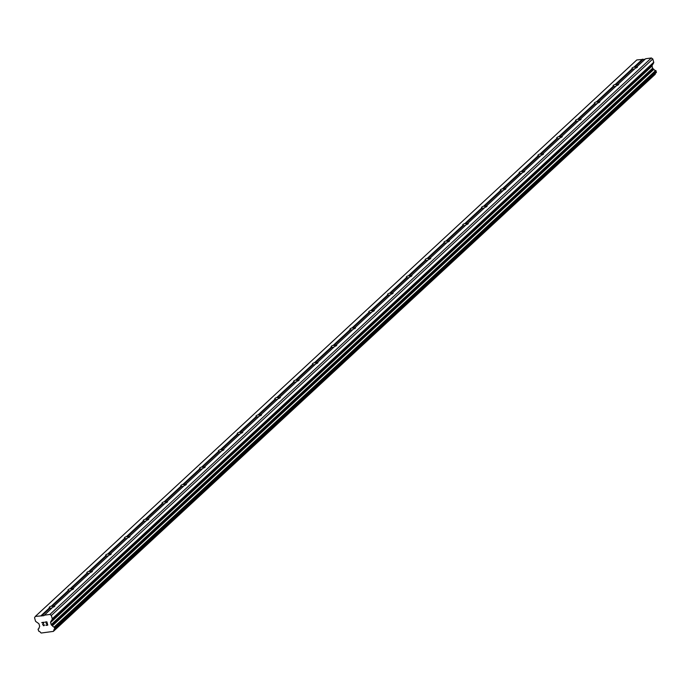 <?xml version="1.0" encoding="UTF-8"?>
<svg xmlns="http://www.w3.org/2000/svg" width="691" height="691" viewBox="0 0 691 691"><rect width="100%" height="100%" fill="white"/><g stroke="black" fill="none" stroke-linecap="round" stroke-linejoin="round"><path stroke-width="1.04" d="M634.675 68.875A2.876 0.769 164.4 0 1 632.671 69.109L632.282 68.668A2.876 0.769 164.4 0 1 631.92 68.426A2.876 0.769 164.4 0 1 632.135 67.994A2.876 0.769 164.4 0 1 634.027 67.044L634.632 67.303A2.876 0.769 164.4 0 1 636.938 66.992L637.102 66.63A2.876 0.769 164.4 0 1 637.465 66.872A2.876 0.769 164.4 0 1 637.249 67.303A2.876 0.769 164.4 0 1 635.357 68.254L618.307 84.026A2.876 0.769 164.4 0 1 618.67 84.267A2.876 0.769 164.4 0 1 618.454 84.691A2.876 0.769 164.4 0 1 616.553 85.641L599.512 101.413A2.876 0.769 164.4 0 1 599.874 101.655A2.876 0.769 164.4 0 1 599.65 102.087A2.876 0.769 164.4 0 1 597.758 103.028L580.716 118.8A2.876 0.769 164.4 0 1 581.079 119.042A2.876 0.769 164.4 0 1 580.855 119.474A2.876 0.769 164.4 0 1 578.963 120.424L561.921 136.187A2.876 0.769 164.4 0 1 562.275 136.438A2.876 0.769 164.4 0 1 562.059 136.861A2.876 0.769 164.4 0 1 560.168 137.811L543.126 153.583A2.876 0.769 164.4 0 1 543.48 153.825A2.876 0.769 164.4 0 1 543.264 154.257A2.876 0.769 164.4 0 1 541.373 155.199L524.331 170.971A2.876 0.769 164.4 0 1 524.685 171.213A2.876 0.769 164.4 0 1 524.469 171.644A2.876 0.769 164.4 0 1 522.577 172.586L505.536 188.358A2.876 0.769 164.4 0 1 505.89 188.6A2.876 0.769 164.4 0 1 505.674 189.032A2.876 0.769 164.4 0 1 503.782 189.982L486.74 205.745A2.876 0.769 164.4 0 1 487.095 205.996A2.876 0.769 164.4 0 1 486.879 206.419A2.876 0.769 164.4 0 1 484.987 207.369L467.937 223.141A2.876 0.769 164.4 0 1 468.299 223.383A2.876 0.769 164.4 0 1 468.083 223.815A2.876 0.769 164.4 0 1 466.192 224.756L449.141 240.528A2.876 0.769 164.4 0 1 449.504 240.77A2.876 0.769 164.4 0 1 449.288 241.202A2.876 0.769 164.4 0 1 447.397 242.152L430.346 257.916A2.876 0.769 164.4 0 1 430.709 258.158A2.876 0.769 164.4 0 1 430.493 258.589A2.876 0.769 164.4 0 1 428.593 259.54L411.551 275.303A2.876 0.769 164.4 0 1 411.914 275.554A2.876 0.769 164.4 0 1 411.689 275.977A2.876 0.769 164.4 0 1 409.798 276.927L392.756 292.699A2.876 0.769 164.4 0 1 393.119 292.941A2.876 0.769 164.4 0 1 392.894 293.373A2.876 0.769 164.4 0 1 391.002 294.314L373.961 310.086A2.876 0.769 164.4 0 1 374.315 310.328A2.876 0.769 164.4 0 1 374.099 310.76A2.876 0.769 164.4 0 1 372.207 311.71L355.165 327.474A2.876 0.769 164.4 0 1 355.52 327.715A2.876 0.769 164.4 0 1 355.304 328.147A2.876 0.769 164.4 0 1 353.412 329.097L336.37 344.869A2.876 0.769 164.4 0 1 336.724 345.111A2.876 0.769 164.4 0 1 336.508 345.535A2.876 0.769 164.4 0 1 334.617 346.485L317.575 362.257A2.876 0.769 164.4 0 1 317.929 362.499A2.876 0.769 164.4 0 1 317.713 362.93A2.876 0.769 164.4 0 1 315.822 363.872L298.78 379.644A2.876 0.769 164.4 0 1 299.134 379.886A2.876 0.769 164.4 0 1 298.918 380.318A2.876 0.769 164.4 0 1 297.026 381.268L279.976 397.031A2.876 0.769 164.4 0 1 280.339 397.282A2.876 0.769 164.4 0 1 280.123 397.705A2.876 0.769 164.4 0 1 278.231 398.655L261.181 414.427A2.876 0.769 164.4 0 1 261.543 414.669A2.876 0.769 164.4 0 1 261.328 415.092A2.876 0.769 164.4 0 1 259.436 416.042L242.386 431.815A2.876 0.769 164.4 0 1 242.748 432.056A2.876 0.769 164.4 0 1 242.532 432.488A2.876 0.769 164.4 0 1 240.641 433.43L223.59 449.202A2.876 0.769 164.4 0 1 223.953 449.444A2.876 0.769 164.4 0 1 223.737 449.876A2.876 0.769 164.4 0 1 221.837 450.826L204.795 466.589A2.876 0.769 164.4 0 1 205.158 466.84A2.876 0.769 164.4 0 1 204.933 467.263A2.876 0.769 164.4 0 1 203.042 468.213L186 483.985A2.876 0.769 164.4 0 1 186.363 484.227A2.876 0.769 164.4 0 1 186.138 484.659A2.876 0.769 164.4 0 1 184.247 485.6L167.205 501.372A2.876 0.769 164.4 0 1 167.559 501.614A2.876 0.769 164.4 0 1 167.343 502.046A2.876 0.769 164.4 0 1 165.451 502.988L148.41 518.76A2.876 0.769 164.4 0 1 148.764 519.001A2.876 0.769 164.4 0 1 148.548 519.433A2.876 0.769 164.4 0 1 146.656 520.383L129.614 536.147A2.876 0.769 164.4 0 1 129.968 536.397A2.876 0.769 164.4 0 1 129.753 536.821A2.876 0.769 164.4 0 1 127.861 537.771L110.819 553.543A2.876 0.769 164.4 0 1 111.173 553.785A2.876 0.769 164.4 0 1 110.957 554.217A2.876 0.769 164.4 0 1 109.066 555.158L92.024 570.93A2.876 0.769 164.4 0 1 92.378 571.172A2.876 0.769 164.4 0 1 92.162 571.604A2.876 0.769 164.4 0 1 90.271 572.554L73.22 588.317A2.876 0.769 164.4 0 1 73.583 588.559A2.876 0.769 164.4 0 1 73.367 588.991A2.876 0.769 164.4 0 1 71.475 589.941L54.425 605.705A2.876 0.769 164.4 0 1 54.788 605.955A2.876 0.769 164.4 0 1 54.572 606.378A2.876 0.769 164.4 0 1 52.68 607.329L43.878 615.664L35.336 616.407L34.55 617.719L35.474 621.019A0.821 0.7 47.2 0 0 35.837 621.529L38.67 623.541A0.821 0.7 47.2 0 1 39.033 624.051L39.629 626.201A0.821 0.7 47.2 0 1 39.568 626.772L39.093 627.583A1.969 1.684 47.2 0 1 38.152 629.155L38.964 628.378M615.88 86.271A2.876 0.769 164.4 0 1 613.876 86.505L613.478 86.055A2.876 0.769 164.4 0 1 613.124 85.814A2.876 0.769 164.4 0 1 613.34 85.382A2.876 0.769 164.4 0 1 615.232 84.44L632.282 68.668M597.084 103.659A2.876 0.769 164.4 0 1 595.081 103.892L594.683 103.443A2.876 0.769 164.4 0 1 594.329 103.201A2.876 0.769 164.4 0 1 594.545 102.769A2.876 0.769 164.4 0 1 596.437 101.827L613.478 86.055M578.289 121.046A2.876 0.769 164.4 0 1 576.285 121.279L575.888 120.839A2.876 0.769 164.4 0 1 575.534 120.588A2.876 0.769 164.4 0 1 575.75 120.165A2.876 0.769 164.4 0 1 577.641 119.215L594.683 103.443M559.494 138.442A2.876 0.769 164.4 0 1 557.49 138.666L557.093 138.226A2.876 0.769 164.4 0 1 556.739 137.984A2.876 0.769 164.4 0 1 556.955 137.552A2.876 0.769 164.4 0 1 558.846 136.602L575.888 120.839M540.699 155.829A2.876 0.769 164.4 0 1 538.695 156.062L538.298 155.613A2.876 0.769 164.4 0 1 537.943 155.371A2.876 0.769 164.4 0 1 538.159 154.939A2.876 0.769 164.4 0 1 540.051 153.998L557.093 138.226M521.895 173.216A2.876 0.769 164.4 0 1 519.9 173.45L519.502 173A2.876 0.769 164.4 0 1 519.14 172.759A2.876 0.769 164.4 0 1 519.364 172.335A2.876 0.769 164.4 0 1 521.256 171.385L538.298 155.613M503.1 190.604A2.876 0.769 164.4 0 1 501.096 190.837L500.707 190.396A2.876 0.769 164.4 0 1 500.344 190.155A2.876 0.769 164.4 0 1 500.569 189.723A2.876 0.769 164.4 0 1 502.461 188.773L519.502 173M484.305 208A2.876 0.769 164.4 0 1 482.301 208.224L481.912 207.784A2.876 0.769 164.4 0 1 481.549 207.542A2.876 0.769 164.4 0 1 481.765 207.11A2.876 0.769 164.4 0 1 483.665 206.16L500.707 190.396M465.509 225.387A2.876 0.769 164.4 0 1 463.506 225.62L463.117 225.171A2.876 0.769 164.4 0 1 462.754 224.929A2.876 0.769 164.4 0 1 462.97 224.497A2.876 0.769 164.4 0 1 464.862 223.556L481.912 207.784M446.714 242.774A2.876 0.769 164.4 0 1 444.71 243.007L444.322 242.567A2.876 0.769 164.4 0 1 443.959 242.316A2.876 0.769 164.4 0 1 444.175 241.893A2.876 0.769 164.4 0 1 446.066 240.943L463.117 225.171M427.919 260.161A2.876 0.769 164.4 0 1 425.915 260.395L425.526 259.954A2.876 0.769 164.4 0 1 425.164 259.712A2.876 0.769 164.4 0 1 425.38 259.28A2.876 0.769 164.4 0 1 427.271 258.33L444.322 242.567M409.124 277.557A2.876 0.769 164.4 0 1 407.12 277.791L406.723 277.341A2.876 0.769 164.4 0 1 406.368 277.1A2.876 0.769 164.4 0 1 406.584 276.668A2.876 0.769 164.4 0 1 408.476 275.718L425.526 259.954M390.329 294.945A2.876 0.769 164.4 0 1 388.325 295.178L387.927 294.729A2.876 0.769 164.4 0 1 387.573 294.487A2.876 0.769 164.4 0 1 387.789 294.055A2.876 0.769 164.4 0 1 389.681 293.114L406.723 277.341M371.533 312.332A2.876 0.769 164.4 0 1 369.53 312.565L369.132 312.125A2.876 0.769 164.4 0 1 368.778 311.874A2.876 0.769 164.4 0 1 368.994 311.451A2.876 0.769 164.4 0 1 370.886 310.501L387.927 294.729M352.738 329.719A2.876 0.769 164.4 0 1 350.734 329.952L350.337 329.512A2.876 0.769 164.4 0 1 349.983 329.27A2.876 0.769 164.4 0 1 350.199 328.838A2.876 0.769 164.4 0 1 352.09 327.888L369.132 312.125M333.943 347.115A2.876 0.769 164.4 0 1 331.939 347.348L331.542 346.899A2.876 0.769 164.4 0 1 331.179 346.657A2.876 0.769 164.4 0 1 331.404 346.226A2.876 0.769 164.4 0 1 333.295 345.284L350.337 329.512M315.139 364.502A2.876 0.769 164.4 0 1 313.135 364.736L312.747 364.287A2.876 0.769 164.4 0 1 312.384 364.045A2.876 0.769 164.4 0 1 312.608 363.613A2.876 0.769 164.4 0 1 314.5 362.671L331.542 346.899M296.344 381.89A2.876 0.769 164.4 0 1 294.34 382.123L293.951 381.682A2.876 0.769 164.4 0 1 293.589 381.432A2.876 0.769 164.4 0 1 293.805 381.009A2.876 0.769 164.4 0 1 295.705 380.059L312.747 364.287M277.549 399.286A2.876 0.769 164.4 0 1 275.545 399.51L275.156 399.07A2.876 0.769 164.4 0 1 274.793 398.828A2.876 0.769 164.4 0 1 275.009 398.396A2.876 0.769 164.4 0 1 276.901 397.446L293.951 381.682M258.754 416.673A2.876 0.769 164.4 0 1 256.75 416.906L256.361 416.457A2.876 0.769 164.4 0 1 255.998 416.215A2.876 0.769 164.4 0 1 256.214 415.783A2.876 0.769 164.4 0 1 258.106 414.842L275.156 399.07M239.958 434.06A2.876 0.769 164.4 0 1 237.954 434.293L237.566 433.844A2.876 0.769 164.4 0 1 237.203 433.603A2.876 0.769 164.4 0 1 237.419 433.179A2.876 0.769 164.4 0 1 239.311 432.229L256.361 416.457M221.163 451.448A2.876 0.769 164.4 0 1 219.159 451.681L218.762 451.24A2.876 0.769 164.4 0 1 218.408 450.998A2.876 0.769 164.4 0 1 218.624 450.567A2.876 0.769 164.4 0 1 220.515 449.616L237.566 433.844M202.368 468.843A2.876 0.769 164.4 0 1 200.364 469.068L199.967 468.628A2.876 0.769 164.4 0 1 199.613 468.386A2.876 0.769 164.4 0 1 199.829 467.954A2.876 0.769 164.4 0 1 201.72 467.004L218.762 451.24M183.573 486.231A2.876 0.769 164.4 0 1 181.569 486.464L181.172 486.015A2.876 0.769 164.4 0 1 180.817 485.773A2.876 0.769 164.4 0 1 181.033 485.341A2.876 0.769 164.4 0 1 182.925 484.4L199.967 468.628M164.778 503.618A2.876 0.769 164.4 0 1 162.774 503.851L162.376 503.402A2.876 0.769 164.4 0 1 162.022 503.16A2.876 0.769 164.4 0 1 162.238 502.737A2.876 0.769 164.4 0 1 164.13 501.787L181.172 486.015M145.982 521.005A2.876 0.769 164.4 0 1 143.978 521.239L143.581 520.798A2.876 0.769 164.4 0 1 143.227 520.556A2.876 0.769 164.4 0 1 143.443 520.124A2.876 0.769 164.4 0 1 145.335 519.174L162.376 503.402M127.179 538.401A2.876 0.769 164.4 0 1 125.183 538.626L124.786 538.185A2.876 0.769 164.4 0 1 124.423 537.943A2.876 0.769 164.4 0 1 124.648 537.512A2.876 0.769 164.4 0 1 126.539 536.562L143.581 520.798M108.383 555.789A2.876 0.769 164.4 0 1 106.379 556.022L105.991 555.573A2.876 0.769 164.4 0 1 105.628 555.331A2.876 0.769 164.4 0 1 105.853 554.899A2.876 0.769 164.4 0 1 107.744 553.957L124.786 538.185M89.588 573.176A2.876 0.769 164.4 0 1 87.584 573.409L87.196 572.969A2.876 0.769 164.4 0 1 86.833 572.718A2.876 0.769 164.4 0 1 87.049 572.295A2.876 0.769 164.4 0 1 88.949 571.345L105.991 555.573M70.793 590.563A2.876 0.769 164.4 0 1 68.789 590.796L68.4 590.356A2.876 0.769 164.4 0 1 68.038 590.114A2.876 0.769 164.4 0 1 68.254 589.682A2.876 0.769 164.4 0 1 70.145 588.732L87.196 572.969M51.998 607.959A2.876 0.769 164.4 0 1 49.994 608.192L49.605 607.743A2.876 0.769 164.4 0 1 49.242 607.501A2.876 0.769 164.4 0 1 49.458 607.069A2.876 0.769 164.4 0 1 51.35 606.128L51.955 606.378A2.876 0.769 164.4 0 1 54.261 606.067L54.425 605.705M47.506 624.949L47.135 623.628L47.506 624.949L45.891 625.165L47.506 624.949M47.135 623.628L46.254 623.748L47.135 623.628M46.193 623.532L47.074 623.412L46.193 623.532M47.074 623.412L46.712 622.09L47.074 623.412M46.712 622.099L45.088 622.315L46.712 622.09M45.952 625.381L47.774 625.139L45.952 625.381M45.027 622.09L46.858 621.848L47.774 625.139M44.25 624.75L44.345 625.441M44.077 625.64L43.473 625.718L44.077 625.631M42.652 624.5L42.928 623.818L42.661 624.5M42.928 623.818L43.576 622.513L42.928 623.818M43.576 622.513L41.857 622.746L43.576 622.513M41.797 622.531L43.956 622.237L42.816 624.828L43.999 625.415M44.155 615.215L49.899 614.437L51.333 615.456L52.257 618.756A0.821 0.7 47.2 0 1 52.196 619.326L50.65 621.926A0.821 0.7 47.2 0 0 50.59 622.496L51.186 624.647A0.821 0.7 47.2 0 0 51.549 625.156L52.43 625.787A1.969 1.684 47.2 0 0 54.148 627.005L54.71 629.043A1.969 1.684 47.2 0 0 53.777 630.658L53.362 631.393L41.244 633.025L40.467 632.455A1.969 1.684 47.2 0 0 38.731 631.203L38.057 629.216M645.1 59.236L636.808 59.936L35.336 616.407M656.225 72.564L655.621 70.534A1.969 1.684 47.2 0 1 653.902 69.325L653.021 68.685A0.821 0.7 47.2 0 1 652.658 68.176L652.062 66.034A0.821 0.7 47.2 0 1 652.123 65.464L653.669 62.864A0.821 0.7 -132.8 0 0 653.729 62.294L652.805 58.985L651.371 57.975L645.627 58.744L637.102 66.63M53.362 631.393L655.249 74.196A1.969 1.684 47.2 0 1 655.37 73.358M51.35 606.128L68.4 590.356M634.027 67.044L642.552 59.158M41.08 615.629L49.605 607.743M51.955 606.378L68.789 590.796M70.145 588.732L70.75 588.991A2.876 0.769 164.4 0 1 73.056 588.68L73.22 588.317M70.75 588.991L87.584 573.409M88.949 571.345L89.545 571.595A2.876 0.769 164.4 0 1 91.851 571.284L92.024 570.93M89.545 571.595L106.379 556.022M107.744 553.957L108.34 554.208A2.876 0.769 164.4 0 1 110.646 553.897L110.819 553.543M108.34 554.208L125.183 538.626M126.539 536.562L127.135 536.821A2.876 0.769 164.4 0 1 129.442 536.51L129.614 536.147M127.135 536.821L143.978 521.239M145.335 519.174L145.931 519.433A2.876 0.769 164.4 0 1 148.237 519.122L148.41 518.76M145.931 519.433L162.774 503.851M164.13 501.787L164.726 502.037A2.876 0.769 164.4 0 1 167.032 501.726L167.205 501.372M164.726 502.037L181.569 486.464M182.925 484.4L183.521 484.65A2.876 0.769 164.4 0 1 185.827 484.339L186 483.985M183.521 484.65L200.364 469.068M201.72 467.004L202.316 467.263A2.876 0.769 164.4 0 1 204.622 466.952L204.795 466.589M202.316 467.263L219.159 451.681M220.515 449.616L221.12 449.876A2.876 0.769 164.4 0 1 223.426 449.565L223.59 449.202M221.12 449.876L237.954 434.293M239.311 432.229L239.915 432.48A2.876 0.769 164.4 0 1 242.221 432.169L242.386 431.815M239.915 432.48L256.75 416.906M258.106 414.842L258.71 415.092A2.876 0.769 164.4 0 1 261.017 414.781L261.181 414.427M258.71 415.092L275.545 399.51M276.901 397.446L277.506 397.705A2.876 0.769 164.4 0 1 279.812 397.394L279.976 397.031M277.506 397.705L294.34 382.123M295.705 380.059L296.301 380.318A2.876 0.769 164.4 0 1 298.607 380.007L298.78 379.644M296.301 380.318L313.135 364.736M314.5 362.671L315.096 362.922A2.876 0.769 164.4 0 1 317.402 362.611L317.575 362.257M315.096 362.922L331.939 347.348M333.295 345.284L333.891 345.535A2.876 0.769 164.4 0 1 336.197 345.224L336.37 344.869M333.891 345.535L350.734 329.952M352.09 327.888L352.686 328.147A2.876 0.769 164.4 0 1 354.993 327.836L355.165 327.474M352.686 328.147L369.53 312.565M370.886 310.501L371.482 310.751A2.876 0.769 164.4 0 1 373.788 310.44L373.961 310.086M371.482 310.751L388.325 295.178M389.681 293.114L390.277 293.364A2.876 0.769 164.4 0 1 392.583 293.053L392.756 292.699M390.277 293.364L407.12 277.791M408.476 275.718L409.072 275.977A2.876 0.769 164.4 0 1 411.387 275.666L411.551 275.303M409.072 275.977L425.915 260.395M427.271 258.33L427.876 258.589A2.876 0.769 164.4 0 1 430.182 258.279L430.346 257.916M427.876 258.589L444.71 243.007M446.066 240.943L446.671 241.194A2.876 0.769 164.4 0 1 448.977 240.883L449.141 240.528M446.671 241.194L463.506 225.62M464.862 223.556L465.466 223.806A2.876 0.769 164.4 0 1 467.772 223.495L467.937 223.141M465.466 223.806L482.301 208.224M483.665 206.16L484.261 206.419A2.876 0.769 164.4 0 1 486.568 206.108L486.74 205.745M484.261 206.419L501.096 190.837M502.461 188.773L503.057 189.032A2.876 0.769 164.4 0 1 505.363 188.721L505.536 188.358M503.057 189.032L519.9 173.45M521.256 171.385L521.852 171.636A2.876 0.769 164.4 0 1 524.158 171.325L524.331 170.971M521.852 171.636L538.695 156.062M540.051 153.998L540.647 154.248A2.876 0.769 164.4 0 1 542.953 153.938L543.126 153.583M540.647 154.248L557.49 138.666M558.846 136.602L559.442 136.861A2.876 0.769 164.4 0 1 561.748 136.55L561.921 136.187M559.442 136.861L576.285 121.279M577.641 119.215L578.237 119.474A2.876 0.769 164.4 0 1 580.544 119.163L580.716 118.8M578.237 119.474L595.081 103.892M596.437 101.827L597.033 102.078A2.876 0.769 164.4 0 1 599.347 101.767L599.512 101.413M597.033 102.078L613.876 86.505M615.232 84.44L615.836 84.691A2.876 0.769 164.4 0 1 618.143 84.38L618.307 84.026M615.836 84.691L632.671 69.109M634.632 67.303L643.045 59.512M53.743 630.753L655.223 74.282M53.777 630.658L655.249 74.196M54.857 628.931L656.338 72.46M52.43 625.787L653.902 69.325M52.24 625.64L653.712 69.178M51.333 615.456L652.805 58.985M49.899 614.437L651.371 57.975M41.572 615.975L49.994 608.192M54.943 628.784L656.415 72.322M54.978 628.499L656.45 72.037M54.675 627.437L656.148 70.966M54.494 627.178L655.966 70.715M54.356 627.082L655.828 70.612M54.148 627.005L655.621 70.534M51.549 625.156L653.021 68.685M51.186 624.647L652.658 68.176M50.59 622.496L652.062 66.034M50.65 621.926L652.123 65.464M52.196 619.326L653.669 62.864M52.257 618.756L653.729 62.294M54.814 628.983L656.286 72.52"/></g></svg>
